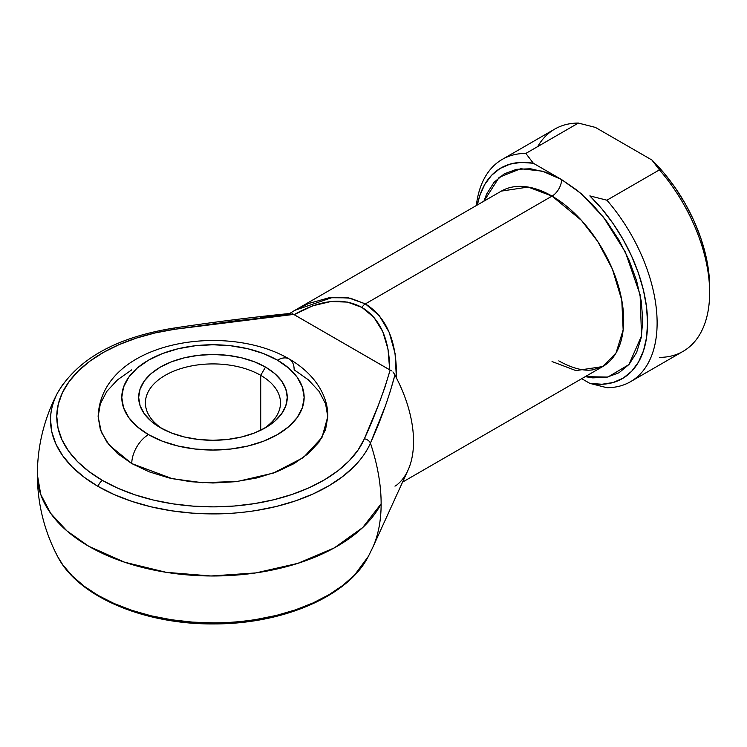 <?xml version="1.0" encoding="UTF-8"?>
<svg xmlns="http://www.w3.org/2000/svg" width="747" height="747" viewBox="0 0 747 747"><rect width="100%" height="100%" fill="white"/><g stroke="black" fill="none" stroke-linecap="round" stroke-linejoin="round"><path stroke-width="1.12" d="M57.416 393.09A162.435 93.777 0 0 0 98.1 486.428A6.751 3.903 -60 0 1 102.516 480.461A156.188 90.172 180 0 1 62.384 392.745A156.188 90.172 180 0 1 174.658 329.278A6.751 1.354 -98.3 0 0 173.677 328.11A6.751 1.354 81.7 0 1 174.658 329.278L155.087 332.938L136.533 338.055L119.296 344.535L103.684 352.267L89.967 361.118L78.388 370.923L69.135 381.53L62.384 392.745L58.238 404.379L56.772 416.219L58.023 428.078L61.954 439.731L68.5 450.983L77.557 461.646L88.958 471.525L102.516 480.461L117.989 488.286L135.104 494.869L153.565 500.098L173.061 503.88L193.249 506.149L213.782 506.868L234.297 506.027L254.438 503.627L273.869 499.734L292.236 494.393L309.23 487.707L324.553 479.789L337.943 470.769L349.166 460.824L358.028 450.105L364.377 438.806L378.589 404.613L384.873 387.394L390.139 370.073L293.711 314.403L233.895 321.07L174.658 329.278L293.711 314.403L292.124 313.535M260.712 375.339A67.538 38.993 0 0 0 166.376 374.667A67.538 38.993 0 0 0 162.921 429.105A67.538 38.993 180 0 1 145.413 402.913A67.538 38.993 180 0 1 187.114 366.88A67.538 38.993 180 0 1 260.712 375.339L260.712 430.253L260.712 375.339A67.538 38.993 180 0 1 280.498 402.913A67.538 38.993 180 0 1 262.991 429.105A67.538 38.993 0 0 0 260.712 375.339L265.493 367.066L260.712 375.339M160.418 427.723L160.418 427.723A74.298 42.896 180 0 1 160.428 367.066A74.298 42.896 180 0 1 265.493 367.066L274.728 373.565L281.6 380.979L285.821 389.028L287.25 397.395L285.821 405.761L281.6 413.81L274.728 421.224L265.493 427.723L254.232 433.064L241.393 437.023L227.452 439.469L212.96 440.291L198.459 439.469L184.528 437.023L171.679 433.064L160.418 427.723L151.183 421.224L144.32 413.81L140.091 405.761L138.662 397.395L140.091 389.028L144.32 380.979L151.183 373.565L160.418 367.066L171.679 361.725L184.528 357.766L198.459 355.329L212.96 354.498L227.452 355.329L241.393 357.766L254.232 361.725L265.493 367.066A74.298 42.896 180 0 1 265.493 427.723A74.298 42.896 180 0 1 160.418 427.723M289.248 358.999A23.643 13.651 -60 0 1 294.15 369.821L308.427 379.868L319.034 391.325L325.571 403.763L327.774 416.695C328.381 396.862 315.589 374.247 289.248 358.999C224.866 321.201 100.91 341.799 98.137 416.695L101.34 432.233L109.351 445.268L131.771 463.57A23.643 13.651 -60 0 1 148.485 434.623A91.181 52.645 180 0 1 148.485 360.175A91.181 52.645 180 0 1 277.436 360.175L263.616 353.62L247.855 348.756L230.748 345.768L212.96 344.75L195.172 345.768L178.066 348.756L162.304 353.62L148.485 360.175L137.14 368.15L128.717 377.254L123.526 387.123L121.78 397.395L123.526 407.666L128.717 417.545L137.14 426.64L148.485 434.623L162.304 441.169L178.066 446.034L195.172 449.022L212.96 450.039L230.748 449.022L247.855 446.034L263.616 441.169L277.436 434.623L288.772 426.64L297.194 417.545L302.386 407.666L304.141 397.395L302.386 387.123L297.194 377.254L288.772 368.15L277.436 360.175A23.643 13.651 -60 0 1 289.248 358.999A23.643 13.651 120 0 0 277.436 360.175A91.181 52.645 180 0 1 277.436 434.623A91.181 52.645 180 0 1 148.485 434.623A23.643 13.651 120 0 0 131.771 463.57L172.258 478.687L202.316 482.702L237.518 481.451L273.383 473.066L303.366 457.566L321.976 437.499L327.774 416.695L325.571 429.628L319.034 442.065L308.427 453.522L294.15 463.57L276.745 471.815L256.893 477.94L235.361 481.712L212.96 482.992L190.56 481.712L169.018 477.94L149.167 471.815L131.771 463.57L117.484 453.522L106.877 442.065L100.341 429.628L98.137 416.695L100.341 403.763L106.877 391.325L117.484 379.868L131.771 369.821M552.042 361.548L575.928 370.605L602.698 366.572A101.312 58.49 -120 0 0 618.227 285.382A101.312 58.49 -120 0 0 552.042 196.106A13.511 7.797 120 0 0 561.595 179.569L533.339 163.257A121.574 70.19 60 0 0 477.342 204.977L479.705 195.845L484.7 184.546L491.526 175.349L500.023 168.495L509.996 164.135L521.182 162.37L533.339 163.257L561.595 179.569L581.129 193.594L603.52 217.237L625.323 252.019L640.104 294.757L641.533 335.861L628.909 364.601L607.881 377.067L585.237 376.656L592.67 377.87L606.704 377.31L619.011 372.753L629.105 364.377L636.603 352.5L641.225 337.579L642.784 320.192L641.225 301.004L636.603 280.741L629.105 260.208L619.011 240.17L606.704 221.411L592.67 204.641L577.44 190.513L561.595 179.569L545.758 172.221L530.529 168.766L516.494 169.326L504.188 173.883L494.094 182.259L486.586 194.136L483.925 201.176L499.183 177.319L520.687 168.719L542.537 171.184L561.595 179.569A13.511 7.797 -60 0 1 552.042 196.106L528.166 187.058L501.386 191.092L295.14 310.173L308.539 303.525L329.212 297.717L348.457 297.838L365.376 303.88L379.187 315.579L389.234 332.368L395.07 353.48L396.405 377.935A101.312 58.49 60 0 1 396.405 485.307L394.967 486.148M88.781 546.29A175.61 101.387 180 0 1 37.35 474.597L40.721 494.383L50.721 513.404L66.95 530.93L88.781 546.29L124.581 562.211L166.226 572.333L210.971 575.984L255.847 572.921L297.885 563.341L334.292 547.896L362.668 527.587L381.138 503.777A175.61 101.387 180 0 1 88.781 546.29L88.781 546.29M295.121 310.182L289.687 313.497L294.944 310.285L332.919 297.287L350.324 298.184L365.376 303.88A6.751 3.903 120 0 0 361.996 307.447L347.458 302.096L330.856 301.536L312.834 305.784L294.122 314.664L389.691 369.84L388.02 349.185L382.688 331.463L373.902 317.363L361.996 307.447A6.751 3.903 -60 0 1 365.376 303.88L552.042 196.106L365.376 303.88C386.769 317.26 397.115 341.939 396.405 377.935L394.967 374.817L396.405 377.935A101.312 58.49 -120 0 1 408.021 470.171L372.706 547.532A154.657 89.295 -120 0 0 381.138 503.777A154.657 89.295 60 0 1 372.706 547.532A154.657 89.295 60 0 1 370.428 552.089M384.061 409.253L370.428 443.111C367.272 450.609 362.006 458.238 354.62 466.007L342.948 476.353L329.016 485.727L313.077 493.963L295.401 500.92L276.297 506.475L256.1 510.528C240.823 512.834 226.733 513.955 213.81 513.899L192.465 513.142L171.465 510.789L151.193 506.849L131.986 501.414L114.188 494.57L98.1 486.428L84 477.137L72.142 466.866L62.72 455.773L55.913 444.073L51.823 431.953L50.525 419.618C50.413 412.167 52.355 404.024 56.361 395.21L57.528 392.875C44.176 418.507 37.453 445.744 37.35 474.597C37.471 503.534 44.194 530.781 57.528 556.328L62.72 564.751L72.142 575.834L84 586.115L98.1 595.396L114.188 603.539L131.986 610.383L151.193 615.827L171.465 619.758L192.465 622.12L213.81 622.867C226.733 622.933 240.823 621.812 256.1 619.496L276.297 615.444L295.401 609.888L313.077 602.932L329.016 594.696L342.948 585.321L354.62 574.975L368.392 556.328L372.706 547.532M589.85 195.882L602.007 209.029L613.203 223.717L623.166 239.591L631.663 256.258L638.498 273.337L643.494 290.415L646.538 307.082L647.565 322.947L646.538 337.635L643.494 350.782L638.498 362.09L631.663 371.278L623.166 378.141L613.203 382.501L602.007 384.257L589.85 383.379L581.717 378.682L589.85 383.379L606.9 387.702A128.325 74.093 -120 0 0 657.117 322.947A128.325 74.093 -120 0 0 606.9 200.205A128.325 74.093 60 0 1 630.533 381.698A128.325 74.093 60 0 1 606.9 387.702L589.85 383.379A121.574 70.19 60 0 0 647.565 322.947A121.574 70.19 60 0 0 589.85 195.882L606.9 200.205L589.85 195.882M402.568 482.114L602.698 366.572L616.042 352.967L623.157 329.885L621.775 300.135L612.363 269.023L597.787 241.58L581.455 220.384L552.042 196.106A101.312 58.49 -120 0 0 501.386 191.092M293.832 310.929L295.14 310.173M260.068 317.101L289.369 313.852M391.559 370.867L390.139 370.073C383.36 393.211 374.779 416.126 364.377 438.806A6.751 5.35 23.7 0 1 370.428 443.111A6.751 5.35 -156.3 0 0 364.377 438.806A156.188 90.172 180 0 1 254.438 503.627A156.188 90.172 180 0 1 102.516 480.461A6.751 3.903 120 0 0 98.1 486.428A162.435 93.777 0 0 0 256.1 510.528A162.435 93.777 0 0 0 370.428 443.111A154.657 89.295 60 0 1 381.138 503.777C381.091 484.672 377.524 464.447 370.428 443.111C380.596 420.738 388.776 397.974 394.967 374.817L390.027 392.128M173.127 329.203A6.751 1.354 81.7 0 1 173.677 328.11C116.364 337.327 77.651 358.915 57.528 392.875L63.383 383.547M630.533 381.698L683.075 351.361A128.325 74.093 -120 0 0 659.433 169.877L606.9 200.205L659.433 169.877A128.325 74.093 60 0 1 709.65 292.619A128.325 74.093 60 0 1 659.433 357.374M537.719 146.561A128.325 74.093 60 0 1 578.383 123.078L525.851 153.415L533.339 163.257L525.851 153.415A128.325 74.093 -120 0 0 476.334 205.556A128.325 74.093 60 0 1 502.208 159.419A128.325 74.093 60 0 1 525.851 153.415L578.383 123.078A128.325 74.093 -120 0 0 554.741 129.091L502.208 159.419M709.65 287.1L708.623 271.236L705.579 254.568L700.583 237.49L693.748 220.412L685.251 203.744L675.288 187.87L664.092 173.192L651.935 160.035L595.434 127.41L651.935 160.035L659.433 169.877L651.935 160.035A121.574 70.19 -120 0 1 709.65 287.1L709.65 292.619M578.383 123.078L595.434 127.41L578.383 123.078M367.944 557.159A162.435 93.777 180 0 1 209.02 622.839A162.435 93.777 180 0 1 55.792 552.789M394.967 374.817L392.922 371.922L394.967 374.817M293.702 314.394L294.122 314.664C320.454 299.64 343.078 297.241 361.996 307.447C380.307 318.726 389.532 339.53 389.691 369.84L391.269 370.689M602.698 366.572L592.623 369.877C583.37 371.222 572.09 368.224 558.803 360.885M368.383 556.328C348.074 596.508 282.581 624.165 213.782 623.922C144.414 624.585 77.996 596.844 57.528 556.328M290.9 313.385C253.084 317.101 214.015 322.004 173.677 328.11"/></g></svg>
